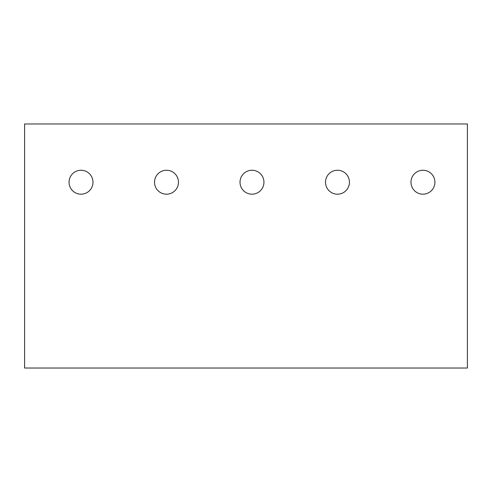 <?xml version="1.0" encoding="UTF-8"?>
<svg xmlns="http://www.w3.org/2000/svg" width="492" height="492" viewBox="0 0 492 492"><rect width="100%" height="100%" fill="white"/><g stroke="black" fill="none" stroke-linecap="round" stroke-linejoin="round"><path stroke-width="0.74" d="M467.4 123.972L467.4 368.028L24.6 368.028L24.6 123.972L467.4 123.972M422.948 194.186A11.968 11.968 0 0 1 410.98 182.218A11.968 11.968 0 0 1 422.948 170.25A11.968 11.968 0 0 1 434.916 182.218A11.968 11.968 0 0 1 422.948 194.186M166.499 170.25A11.968 11.968 0 0 1 178.467 182.218A11.968 11.968 0 0 1 166.499 194.186A11.968 11.968 0 0 1 154.531 182.218A11.968 11.968 0 0 1 166.499 170.25M337.469 194.186A11.968 11.968 0 0 1 325.501 182.218A11.968 11.968 0 0 1 337.469 170.25A11.968 11.968 0 0 1 349.437 182.218A11.968 11.968 0 0 1 337.469 194.186M251.984 170.25A11.968 11.968 0 0 1 263.952 182.218A11.968 11.968 0 0 1 251.984 194.186A11.968 11.968 0 0 1 240.016 182.218A11.968 11.968 0 0 1 251.984 170.25M81.02 170.25A11.968 11.968 0 0 1 92.988 182.218A11.968 11.968 0 0 1 81.02 194.186A11.968 11.968 0 0 1 69.052 182.218A11.968 11.968 0 0 1 81.02 170.25"/></g></svg>
